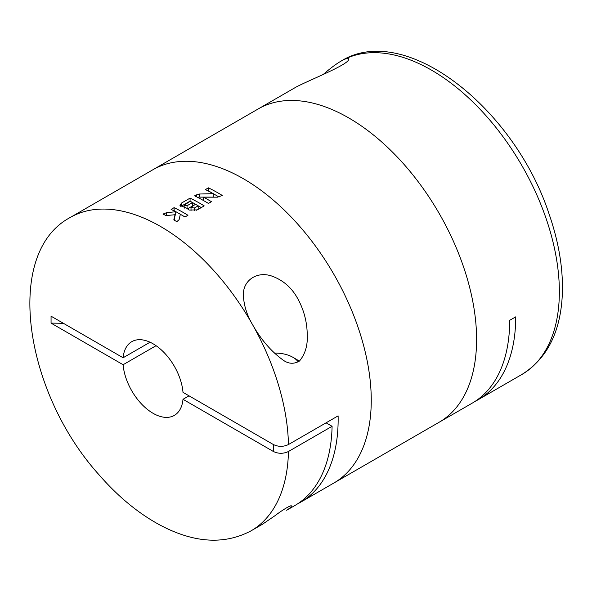 <?xml version="1.0" encoding="UTF-8"?>
<svg xmlns="http://www.w3.org/2000/svg" width="592" height="592" viewBox="0 0 592 592"><rect width="100%" height="100%" fill="white"/><g stroke="black" fill="none" stroke-linecap="round" stroke-linejoin="round"><path stroke-width="0.89" d="M475.191 401.309A180.893 104.444 -120 0 0 478.255 399.659A180.893 104.444 -120 0 0 515.721 316.853L509.697 320.324A180.893 104.444 -120 0 1 472.231 403.137L439.131 422.251A180.893 104.444 -120 0 0 439.131 213.372A180.893 104.444 -120 0 0 258.23 108.928L152.891 169.749A180.893 104.444 60 0 1 243.342 178.703A180.893 104.444 60 0 1 361.52 338.113A180.893 104.444 60 0 1 333.792 483.065A180.893 104.444 -120 0 0 333.792 274.185A180.893 104.444 -120 0 0 152.891 169.749L70.13 217.53A180.893 104.444 60 0 1 160.573 226.492A180.893 104.444 60 0 1 252.747 324.993C247.049 315.432 243.934 305.679 243.401 295.748C242.483 281.2 256.033 271.062 271.151 275.842C282.806 279.853 291.723 287.549 297.894 298.93C304.088 310.349 307.204 322.529 307.248 335.479C307.707 345.654 305.132 354.157 299.515 360.979C293.573 364.539 287.653 363.902 281.77 359.085C270.537 350.642 260.865 339.275 252.747 324.993A180.893 104.444 60 0 1 288.452 444.548L338.113 415.873A180.893 104.444 -120 0 1 300.684 502.179L439.131 422.251A180.893 104.444 -120 0 0 439.131 213.372A180.893 104.444 -120 0 0 258.23 108.928L295.919 87.172C308.077 80.549 350.516 63.943 348.629 59C348.237 57.809 345.676 58.541 340.933 61.183L339.275 62.182C334.473 65.201 329.004 69.397 322.884 74.755M288.452 451.496A180.893 104.444 60 0 1 251.023 530.854L262.434 524.268L275.25 515.521C282.488 509.845 292.485 504.051 291.294 506.241C291.175 507.026 289.614 508.373 286.609 510.267L294.661 505.657A180.893 104.444 -120 0 0 332.09 426.299L288.452 451.496C283.442 453.872 278.425 453.872 273.4 451.496L182.995 399.304A42.565 24.575 60 0 1 174.329 415.399A42.565 24.575 60 0 1 142.938 405.431A42.565 24.575 60 0 1 123.106 364.724L51.06 323.128L51.06 316.18L123.106 357.768A42.565 24.575 60 0 1 131.772 341.673A42.565 24.575 60 0 1 153.047 343.782A42.565 24.575 60 0 1 182.995 392.348L273.4 444.548C278.41 446.923 283.427 446.923 288.452 444.548M182.995 399.304L189.018 395.826M123.106 364.724L156.059 345.698M123.106 357.768L150.042 342.22M174.092 218.685L175.01 214.726L165.989 215.584A180.893 104.444 -120 0 0 162.985 214.075L166.522 212.698L175.72 211.736A180.893 104.444 -120 0 0 171.11 209.383L174.122 207.651A180.893 104.444 60 0 1 184.053 212.935A180.893 104.444 60 0 1 187.96 215.266L184.956 217.005A180.893 104.444 -120 0 0 181.041 214.674A180.893 104.444 -120 0 0 180.338 214.274L179.124 219.632L176.83 221.697A180.893 104.444 -120 0 0 173.819 219.891L174.092 218.685M187.02 208.347L189.055 210.049L197.291 209.879L204.218 205.883A180.893 104.444 60 0 0 200.303 203.552A180.893 104.444 60 0 0 190.069 198.12L181.64 202.982L179.938 205.306L187.02 208.347M204.514 201.125A180.893 104.444 -120 0 0 194.583 195.834L199.356 194.021L213.246 193.673A180.893 104.444 -120 0 0 205.417 189.581L208.428 187.842A180.893 104.444 60 0 1 218.359 193.125A180.893 104.444 60 0 1 222.274 195.456L217.501 197.166L203.611 197.195A180.893 104.444 60 0 1 207.526 199.386A180.893 104.444 60 0 1 211.44 201.709L208.428 203.448A180.893 104.444 -120 0 0 204.514 201.125M297.621 503.829A180.893 104.444 -120 0 0 300.684 502.179M332.09 426.299L326.074 422.829M274.444 353.106A24.871 14.363 180 0 1 292.907 357.302L296.015 359.092A29.26 16.894 180 0 1 299.175 361.253M296.015 359.092L292.907 357.302A24.871 14.363 180 0 1 298.25 361.897M219.07 197.01L208.428 190.868L208.428 187.842M211.647 197.121L213.246 197.121L213.246 193.673M211.226 197.121L199.356 197.121A4.255 2.457 0 0 0 197.602 197.343M208.488 203.419L204.625 201.184M204.41 201.058L203.611 200.599L203.611 197.195M201.265 207.585L197.395 205.35M197.188 205.232L190.069 201.125L190.069 198.12M190.069 201.125L181.64 205.986A5.957 3.441 0 0 0 180.597 206.8M194.287 210.804L194.287 208.073L191.053 207.304L195.486 204.262A180.893 104.444 60 0 1 198.194 205.816L198.194 209.287L196.551 210.241M194.287 208.073L198.194 205.816M187.42 208.909L192.474 205.986L192.474 202.619A180.893 104.444 60 0 0 190.069 201.354L184.186 205.165L187.057 205.742L192.474 202.619M185.015 216.968L181.145 214.733M180.937 214.615L174.122 210.678L174.122 207.651M175.01 215.133L175.72 215.081L175.72 211.736M174.514 220.305L175.01 214.726M63.477 323.343A266.023 153.587 0 0 0 51.06 323.128M478.255 399.659L521.892 374.462A180.893 104.444 -120 0 0 521.892 165.582A180.893 104.444 -120 0 0 340.999 61.146A180.893 104.444 -120 0 0 340.4 61.494M339.653 61.945A180.893 104.444 -120 0 0 339.275 62.182M273.4 451.496L273.4 444.548M199.356 197.121L199.356 194.021M196.344 196.707L196.344 194.812M181.64 205.986L181.64 202.982M187.057 208.421L187.057 205.742M166.522 215.532L166.522 212.698M164.065 214.615L164.065 213.453M521.892 374.462C547.593 358.338 561.09 330.972 562.4 292.389C563.044 267.725 558.619 241.654 549.132 214.171C514.463 107.951 404.839 21.245 340.999 61.146L340.933 61.183M251.023 530.854C224.205 545.04 193.762 543.049 159.685 524.889C138.01 513.116 117.645 496.251 98.59 474.296C23.932 391.157 3.648 252.865 70.13 217.53M307.241 335.479L307.241 336.13M191.016 210.685L191.016 207.304M184.156 208.295L184.156 205.15"/></g></svg>

